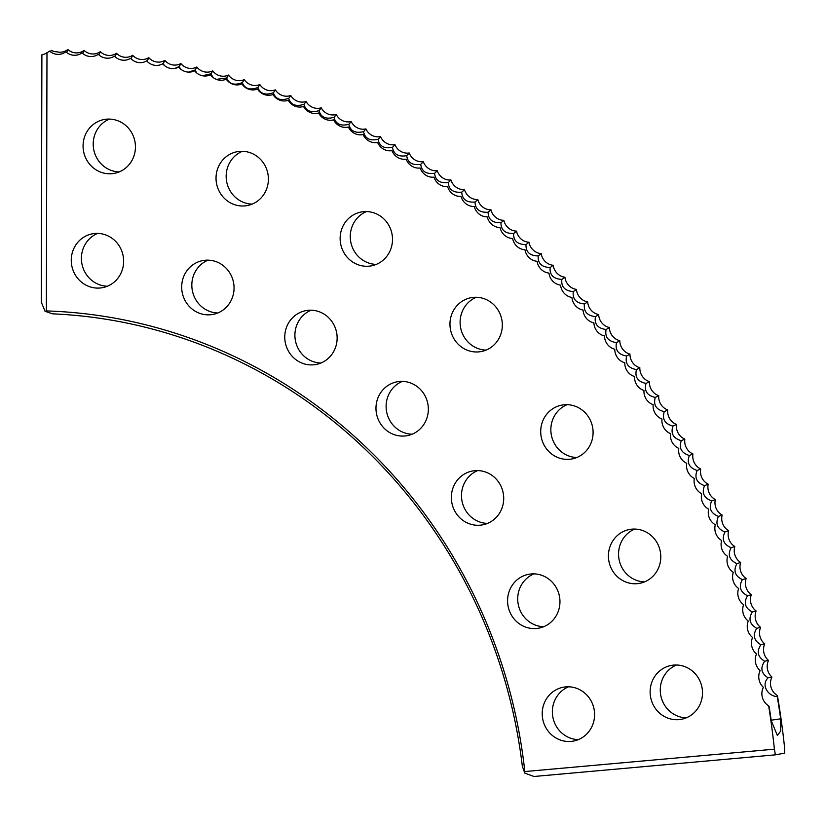<?xml version="1.0" encoding="UTF-8"?>
<svg xmlns="http://www.w3.org/2000/svg" width="826" height="826" viewBox="0 0 826 826"><rect width="100%" height="100%" fill="white"/><g stroke="black" fill="none" stroke-linecap="round" stroke-linejoin="round"><path stroke-width="1.24" d="M775.408 754.84L784.7 753.126L784.545 747.303A773.394 738.01 -100.5 0 0 777.4 695.523L777.225 696.586A773.394 738.01 -100.5 0 1 780.684 718.806L780.653 731.103L777.369 735.532L771.226 720.561A773.394 738.01 -100.5 0 0 769.151 706.736L768.655 705.807A773.394 738.01 -100.5 0 1 774.406 749.182L775.408 754.84L533.978 776.492L524.747 773.084L524.83 771.556L774.406 749.182M540.844 434.362A27.403 26.143 -100.5 0 0 571.881 458.967A27.403 26.143 -100.5 0 0 592.954 429.685A27.403 26.143 -100.5 0 0 561.917 405.081A27.403 26.143 -100.5 0 0 540.844 434.362M567.09 404.668A27.403 26.143 -100.5 0 0 550.983 432.483A27.403 26.143 -100.5 0 0 576.847 457.501M450.098 326.962A27.403 26.143 -100.5 0 0 481.124 351.566A27.403 26.143 -100.5 0 0 502.198 322.285A27.403 26.143 -100.5 0 0 471.171 297.68A27.403 26.143 -100.5 0 0 450.098 326.962M476.334 297.277A27.403 26.143 -100.5 0 0 460.237 325.093A27.403 26.143 -100.5 0 0 486.091 350.1M340.271 241.254A27.403 26.143 -100.5 0 0 371.297 265.858A27.403 26.143 -100.5 0 0 392.371 236.577A27.403 26.143 -100.5 0 0 361.344 211.972A27.403 26.143 -100.5 0 0 340.271 241.254M366.507 211.57A27.403 26.143 -100.5 0 0 350.4 239.375A27.403 26.143 -100.5 0 0 376.264 264.392M216.164 180.977A27.403 26.143 -100.5 0 0 247.191 205.581A27.403 26.143 -100.5 0 0 268.264 176.31A27.403 26.143 -100.5 0 0 237.227 151.695A27.403 26.143 -100.5 0 0 216.164 180.977M242.4 151.292A27.403 26.143 -100.5 0 0 226.293 179.108A27.403 26.143 -100.5 0 0 252.157 204.115M83.199 148.773A27.403 26.143 -100.5 0 0 114.225 173.377A27.403 26.143 -100.5 0 0 135.299 144.096A27.403 26.143 -100.5 0 0 104.272 119.491A27.403 26.143 -100.5 0 0 83.199 148.773M109.435 119.089A27.403 26.143 -100.5 0 0 93.338 146.894A27.403 26.143 -100.5 0 0 119.202 171.911M608.555 558.748A27.403 26.143 -100.5 0 0 639.582 583.352A27.403 26.143 -100.5 0 0 660.655 554.081A27.403 26.143 -100.5 0 0 629.629 529.466A27.403 26.143 -100.5 0 0 608.555 558.748M634.791 529.063A27.403 26.143 -100.5 0 0 618.695 556.879A27.403 26.143 -100.5 0 0 644.559 581.886M650.258 694.697A27.403 26.143 -100.5 0 0 681.295 719.301A27.403 26.143 -100.5 0 0 702.368 690.02A27.403 26.143 -100.5 0 0 671.332 665.415A27.403 26.143 -100.5 0 0 650.258 694.697M676.504 665.013A27.403 26.143 -100.5 0 0 660.397 692.828A27.403 26.143 -100.5 0 0 686.261 717.835M451.481 500.267A27.403 26.143 -100.5 0 0 482.508 524.871A27.403 26.143 -100.5 0 0 503.581 495.59A27.403 26.143 -100.5 0 0 472.555 470.985A27.403 26.143 -100.5 0 0 451.481 500.267M477.717 470.572A27.403 26.143 -100.5 0 0 461.62 498.388A27.403 26.143 -100.5 0 0 487.485 523.405M376.109 411.069A27.403 26.143 -100.5 0 0 407.146 435.674A27.403 26.143 -100.5 0 0 428.209 406.392A27.403 26.143 -100.5 0 0 397.182 381.788A27.403 26.143 -100.5 0 0 376.109 411.069M402.355 381.385A27.403 26.143 -100.5 0 0 386.248 409.2A27.403 26.143 -100.5 0 0 412.112 434.208M284.898 339.889A27.403 26.143 -100.5 0 0 315.924 364.493A27.403 26.143 -100.5 0 0 336.998 335.211A27.403 26.143 -100.5 0 0 305.971 310.607A27.403 26.143 -100.5 0 0 284.898 339.889M311.134 310.204A27.403 26.143 -100.5 0 0 295.037 338.02A27.403 26.143 -100.5 0 0 320.901 363.027M181.823 289.833A27.403 26.143 -100.5 0 0 212.85 314.438A27.403 26.143 -100.5 0 0 233.923 285.156A27.403 26.143 -100.5 0 0 202.897 260.551A27.403 26.143 -100.5 0 0 181.823 289.833M208.069 260.138A27.403 26.143 -100.5 0 0 191.962 287.954A27.403 26.143 -100.5 0 0 217.827 312.971M71.397 263.081A27.403 26.143 -100.5 0 0 102.434 287.685A27.403 26.143 -100.5 0 0 123.508 258.404A27.403 26.143 -100.5 0 0 92.471 233.799A27.403 26.143 -100.5 0 0 71.397 263.081M97.644 233.397A27.403 26.143 -100.5 0 0 81.537 261.212A27.403 26.143 -100.5 0 0 107.401 286.219M507.711 603.569A27.403 26.143 -100.5 0 0 538.748 628.173A27.403 26.143 -100.5 0 0 559.822 598.902A27.403 26.143 -100.5 0 0 528.785 574.287A27.403 26.143 -100.5 0 0 507.711 603.569M533.957 573.884A27.403 26.143 -100.5 0 0 517.85 601.7A27.403 26.143 -100.5 0 0 543.715 626.717M542.352 716.472A27.403 26.143 -100.5 0 0 573.378 741.087A27.403 26.143 -100.5 0 0 594.452 711.805A27.403 26.143 -100.5 0 0 563.425 687.201A27.403 26.143 -100.5 0 0 542.352 716.472M568.587 686.788A27.403 26.143 -100.5 0 0 552.491 714.604A27.403 26.143 -100.5 0 0 578.355 739.621M114.814 56.498L115.041 56.323A14.93 4.285 96.4 0 0 116.497 53.287A13.732 13.102 79.5 0 1 100.307 51.656A14.93 4.316 95.1 0 1 98.913 54.702L99.13 55.094M115.041 56.323L115.454 57.077M130.818 58.553L131.747 59.441M146.78 60.979L148.019 62.198M161.669 64.335L163.218 63.426L164.26 65.368M174.771 68.434L179.18 66.524L180.502 68.94M188.493 72.11L195.07 69.993L196.753 72.977M202.442 75.744L210.888 73.824L213.17 77.551M216.35 79.368L226.634 78.016C229.246 84.18 234.47 85.697 242.297 82.569C244.785 88.816 249.968 90.457 257.857 87.484C260.221 93.813 265.373 95.568 273.323 92.749C275.554 99.172 280.675 101.04 288.677 98.366C290.773 104.871 295.853 106.864 303.906 104.334C305.899 110.932 310.937 113.028 319.022 110.653C320.86 117.302 325.847 119.522 334.003 117.313C335.707 124.045 340.653 126.378 348.84 124.313C350.41 131.117 355.314 133.554 363.543 131.644C364.989 138.531 369.831 141.081 378.081 139.315C379.392 146.264 384.183 148.928 392.464 147.317C393.63 154.328 398.369 157.095 406.681 155.649C407.703 162.712 412.38 165.592 420.723 164.302C421.601 171.416 426.226 174.4 434.59 173.264C435.323 180.429 439.876 183.527 448.26 182.546C448.848 189.753 453.34 192.954 461.744 192.138C462.178 199.396 466.607 202.69 475.022 202.04C475.311 209.319 479.669 212.726 488.094 212.23C488.238 219.561 492.523 223.051 500.948 222.721C500.948 230.082 505.161 233.675 513.596 233.5C513.442 240.893 517.572 244.579 526.007 244.568C525.697 251.982 529.765 255.761 538.191 255.915C537.736 263.349 541.711 267.221 550.137 267.531C549.527 274.986 553.43 278.94 561.835 279.415C561.071 286.88 564.891 290.938 573.285 291.557C572.377 299.043 576.104 303.173 584.478 303.958C583.424 311.454 587.069 315.677 595.422 316.616C594.204 324.112 597.766 328.418 606.088 329.512C604.725 337.018 608.194 341.396 616.485 342.645C614.967 350.152 618.344 354.602 626.614 356.016C624.941 363.512 628.225 368.045 636.454 369.604C634.636 377.09 637.817 381.695 646.015 383.419C644.043 390.894 647.13 395.561 655.286 397.44C653.159 404.895 656.143 409.634 664.259 411.668C661.977 419.102 664.868 423.914 672.932 426.092C670.505 433.505 673.293 438.379 681.305 440.702C678.724 448.095 681.409 453.03 689.369 455.498C686.633 462.859 689.225 467.857 697.123 470.479C694.243 477.81 696.721 482.859 704.557 485.626C701.532 492.915 703.897 498.016 711.682 500.928C708.502 508.186 710.763 513.338 718.475 516.384C715.151 523.601 717.309 528.805 724.949 531.996C721.48 539.161 723.524 544.406 731.093 547.741C727.479 554.855 729.41 560.152 736.906 563.621C733.147 570.683 734.964 576.021 742.378 579.625C738.475 586.636 740.189 592.005 747.52 595.752C743.472 602.691 745.073 608.101 752.321 611.973C748.139 618.86 749.626 624.301 756.781 628.307C752.455 635.122 753.828 640.594 760.901 644.724C756.44 651.477 757.69 656.98 764.669 661.234C760.065 667.914 761.211 673.438 768.097 677.816C760.787 684.837 767.922 696.277 777.225 696.586M764.669 661.234L768.521 660.428A13.732 13.102 79.5 0 1 764.731 643.857A13.732 13.102 79.5 0 1 760.601 627.378A13.732 13.102 79.5 0 1 756.131 610.992A13.732 13.102 79.5 0 1 751.309 594.699A13.732 13.102 79.5 0 1 746.146 578.52A13.732 13.102 79.5 0 1 740.643 562.465A13.732 13.102 79.5 0 1 734.81 546.523A13.732 13.102 79.5 0 1 728.646 530.715A13.732 13.102 79.5 0 1 722.151 515.052A13.732 13.102 79.5 0 1 715.326 499.534A13.732 13.102 79.5 0 1 708.181 484.17A13.732 13.102 79.5 0 1 700.716 468.972A13.732 13.102 79.5 0 1 692.931 453.939A13.732 13.102 79.5 0 1 684.837 439.081A13.732 13.102 79.5 0 1 676.442 424.419A13.732 13.102 79.5 0 1 667.728 409.933A13.732 13.102 79.5 0 1 658.725 395.664A13.732 13.102 79.5 0 1 649.422 381.591A13.732 13.102 79.5 0 1 639.83 367.725A13.732 13.102 79.5 0 1 629.949 354.086A13.732 13.102 79.5 0 1 619.789 340.673A13.732 13.102 79.5 0 1 609.351 327.488A13.732 13.102 79.5 0 1 598.643 314.541A13.732 13.102 79.5 0 1 587.668 301.841A13.732 13.102 79.5 0 1 576.424 289.389A13.732 13.102 79.5 0 1 564.932 277.195A13.732 13.102 79.5 0 1 553.183 265.27A13.732 13.102 79.5 0 1 541.195 253.613A13.732 13.102 79.5 0 1 528.97 242.224A13.732 13.102 79.5 0 1 516.508 231.125A13.732 13.102 79.5 0 1 503.829 220.305A13.732 13.102 79.5 0 1 490.923 209.773A13.732 13.102 79.5 0 1 477.8 199.541A13.732 13.102 79.5 0 1 464.47 189.608A13.732 13.102 79.5 0 1 450.944 179.985A13.732 13.102 79.5 0 1 437.212 170.662A13.732 13.102 79.5 0 1 423.304 161.659A13.732 13.102 79.5 0 1 409.211 152.975A13.732 13.102 79.5 0 1 394.942 144.622A13.732 13.102 79.5 0 1 380.507 136.589A13.732 13.102 79.5 0 1 365.908 128.887A13.732 13.102 79.5 0 1 351.153 121.525A13.732 13.102 79.5 0 1 336.265 114.494A13.732 13.102 79.5 0 1 321.221 107.814A13.732 13.102 79.5 0 1 306.054 101.474A13.732 13.102 79.5 0 1 290.762 95.486A13.732 13.102 79.5 0 1 275.357 89.848A13.732 13.102 79.5 0 1 259.839 84.562A13.732 13.102 79.5 0 1 244.217 79.626A13.732 13.102 79.5 0 1 228.503 75.063A13.732 13.102 79.5 0 1 212.695 70.85A13.732 13.102 79.5 0 1 196.815 67.009A13.732 13.102 79.5 0 1 180.863 63.53A13.732 13.102 79.5 0 1 164.849 60.412A13.732 13.102 79.5 0 1 148.773 57.665A13.732 13.102 79.5 0 1 132.656 55.29A13.732 13.102 79.5 0 1 116.497 53.287M768.097 677.816L771.949 677.072A13.732 13.102 79.5 0 1 768.521 660.428M760.901 644.724L764.731 643.857M756.781 628.307L760.601 627.378M752.321 611.973L756.131 610.992M747.52 595.752A14.93 0.537 162.9 0 0 751.309 594.699M742.378 579.625A14.93 0.64 161.7 0 0 746.146 578.52M736.906 563.621A14.93 0.733 160.5 0 0 740.643 562.465M731.093 547.741A14.93 0.826 159.3 0 0 734.81 546.523M724.949 531.996A14.93 0.929 158.1 0 0 728.646 530.715M718.475 516.384A14.93 1.022 156.9 0 0 722.151 515.052M711.682 500.928A14.93 1.115 155.7 0 0 715.326 499.534M704.557 485.626A14.93 1.218 154.4 0 0 708.181 484.17M697.123 470.479A14.93 1.311 153.2 0 0 700.716 468.972M689.369 455.498A14.93 1.404 152 0 0 692.931 453.939M681.305 440.702A14.93 1.497 150.8 0 0 684.837 439.081M672.932 426.092A14.93 1.59 149.6 0 0 676.442 424.419M664.259 411.668A14.93 1.683 148.4 0 0 667.728 409.933M655.286 397.44A14.93 1.766 147.1 0 0 658.725 395.664M646.015 383.419A14.93 1.859 145.9 0 0 649.422 381.591M636.454 369.604A14.93 1.951 144.7 0 0 639.83 367.725M626.614 356.016A14.93 2.034 143.5 0 0 629.949 354.086M616.485 342.645A14.93 2.127 142.2 0 0 619.789 340.673M606.088 329.512A14.93 2.21 141 0 0 609.351 327.488M595.422 316.616A14.93 2.292 139.8 0 0 598.643 314.541M584.478 303.958A14.93 2.375 138.5 0 0 587.668 301.841M573.285 291.557A14.93 2.457 137.3 0 0 576.424 289.389M561.835 279.415A14.93 2.54 136.1 0 0 564.932 277.195M550.137 267.531A14.93 2.623 134.8 0 0 553.183 265.27M538.191 255.915A14.93 2.705 133.6 0 0 541.195 253.613M526.007 244.568A14.93 2.777 132.3 0 0 528.97 242.224M513.596 233.5A14.93 2.86 131.1 0 0 516.508 231.125M500.948 222.721A14.93 2.932 129.8 0 0 503.829 220.305M488.094 212.23A14.93 3.005 128.6 0 0 490.923 209.773M475.022 202.04A14.93 3.077 127.3 0 0 477.8 199.541M461.744 192.138A14.93 3.149 126.1 0 0 464.47 189.608M448.26 182.546A14.93 3.211 124.8 0 0 450.944 179.985M434.59 173.264A14.93 3.283 123.5 0 0 437.212 170.662M420.723 164.302A14.93 3.345 122.3 0 0 423.304 161.659M406.681 155.649A14.93 3.418 121 0 0 409.211 152.975M392.464 147.317A14.93 3.48 119.7 0 0 394.942 144.622M378.081 139.315A14.93 3.531 118.5 0 0 380.507 136.589M363.543 131.644A14.93 3.593 117.2 0 0 365.908 128.887M348.84 124.313A14.93 3.655 115.9 0 0 351.153 121.525M334.003 117.313A14.93 3.707 114.6 0 0 336.265 114.494M319.022 110.653A14.93 3.758 113.3 0 0 321.221 107.814M303.906 104.334A14.93 3.81 112 0 0 306.054 101.474M288.677 98.366A14.93 3.862 110.7 0 0 290.762 95.486M273.323 92.749A14.93 3.913 109.5 0 0 275.357 89.848M257.857 87.484A14.93 3.954 108.2 0 0 259.839 84.562M242.297 82.569A14.93 4.006 106.9 0 0 244.217 79.626M226.634 78.016A14.93 4.047 105.6 0 0 228.503 75.063M210.888 73.824A14.93 4.089 104.3 0 0 212.695 70.85M195.07 69.993A14.93 4.13 103 0 0 196.815 67.009M179.18 66.524A14.93 4.161 101.7 0 0 180.863 63.53M163.218 63.426A14.93 4.192 100.3 0 0 164.849 60.412M147.204 60.69A14.93 4.233 99 0 0 148.773 57.665M131.148 58.326A14.93 4.264 97.7 0 0 132.656 55.29M82.755 53.442A14.93 4.337 93.8 0 0 84.087 50.396A13.732 13.102 79.5 0 1 67.856 49.508A13.732 13.102 79.5 0 1 57.118 51.842A13.433 13.392 43 0 1 51.181 50.314A14.93 4.378 -88.8 0 1 50.52 51.821M100.307 51.656A13.732 13.102 79.5 0 1 84.087 50.396M66.638 52.461A14.93 4.357 92.5 0 0 67.856 49.508M524.747 773.084L522.331 766.177A508.062 484.81 -100.5 0 0 52.472 313.828L45.027 311.247L46.37 310.927A510.922 487.546 79.5 0 1 524.83 771.556M45.027 311.247L41.3 302.182L41.889 54.764A14.878 12.71 -95.3 0 0 46.979 52.699L46.37 310.927M777.4 695.523A13.732 13.102 79.5 0 1 771.949 677.072M46.979 52.699A13.732 13.102 -100.5 0 0 49.591 51.078A13.732 13.102 -100.5 0 0 65.832 51.78A13.732 13.102 -100.5 0 0 82.063 52.854A13.732 13.102 -100.5 0 0 98.263 54.299A13.732 13.102 -100.5 0 0 114.442 56.116A13.732 13.102 -100.5 0 0 130.58 58.305A13.732 13.102 -100.5 0 0 146.687 60.866A13.732 13.102 -100.5 0 0 162.722 63.798A13.732 13.102 -100.5 0 0 178.715 67.092A13.732 13.102 -100.5 0 0 194.626 70.757A13.732 13.102 -100.5 0 0 210.475 74.784A13.732 13.102 -100.5 0 0 226.231 79.172A13.732 13.102 -100.5 0 0 241.904 83.922A13.732 13.102 -100.5 0 0 257.475 89.032A13.732 13.102 -100.5 0 0 272.941 94.494A13.732 13.102 -100.5 0 0 288.284 100.307A13.732 13.102 -100.5 0 0 303.524 106.471A13.732 13.102 -100.5 0 0 318.619 112.986A13.732 13.102 -100.5 0 0 333.59 119.842A13.732 13.102 -100.5 0 0 348.417 127.039A13.732 13.102 -100.5 0 0 363.089 134.566A13.732 13.102 -100.5 0 0 377.606 142.433A13.732 13.102 -100.5 0 0 391.958 150.631A13.732 13.102 -100.5 0 0 406.144 159.15A13.732 13.102 -100.5 0 0 420.145 167.998A13.732 13.102 -100.5 0 0 433.97 177.156A13.732 13.102 -100.5 0 0 447.599 186.624A13.732 13.102 -100.5 0 0 461.022 196.412A13.732 13.102 -100.5 0 0 474.248 206.49A13.732 13.102 -100.5 0 0 487.268 216.877A13.732 13.102 -100.5 0 0 500.06 227.553A13.732 13.102 -100.5 0 0 512.636 238.507A13.732 13.102 -100.5 0 0 524.975 249.762A13.732 13.102 -100.5 0 0 537.086 261.284A13.732 13.102 -100.5 0 0 548.949 273.076A13.732 13.102 -100.5 0 0 560.575 285.135A13.732 13.102 -100.5 0 0 571.943 297.453A13.732 13.102 -100.5 0 0 583.053 310.029A13.732 13.102 -100.5 0 0 593.894 322.852A13.732 13.102 -100.5 0 0 604.467 335.924A13.732 13.102 -100.5 0 0 614.771 349.222A13.732 13.102 -100.5 0 0 624.786 362.748A13.732 13.102 -100.5 0 0 634.523 376.501A13.732 13.102 -100.5 0 0 643.97 390.471A13.732 13.102 -100.5 0 0 653.129 404.647A13.732 13.102 -100.5 0 0 661.987 419.03A13.732 13.102 -100.5 0 0 670.547 433.598A13.732 13.102 -100.5 0 0 678.786 448.363A13.732 13.102 -100.5 0 0 686.726 463.303A13.732 13.102 -100.5 0 0 694.356 478.419A13.732 13.102 -100.5 0 0 701.656 493.7A13.732 13.102 -100.5 0 0 708.646 509.146A13.732 13.102 -100.5 0 0 715.306 524.737A13.732 13.102 -100.5 0 0 721.635 540.472A13.732 13.102 -100.5 0 0 727.634 556.352A13.732 13.102 -100.5 0 0 733.302 572.346A13.732 13.102 -100.5 0 0 738.63 588.473A13.732 13.102 -100.5 0 0 743.627 604.704A13.732 13.102 -100.5 0 0 748.273 621.049A13.732 13.102 -100.5 0 0 752.579 637.486A13.732 13.102 -100.5 0 0 756.533 654.006A13.732 13.102 -100.5 0 0 760.147 670.619A13.732 13.102 -100.5 0 0 763.4 687.294A13.732 13.102 -100.5 0 0 768.655 705.807M780.684 718.806L771.174 720.2"/></g></svg>
